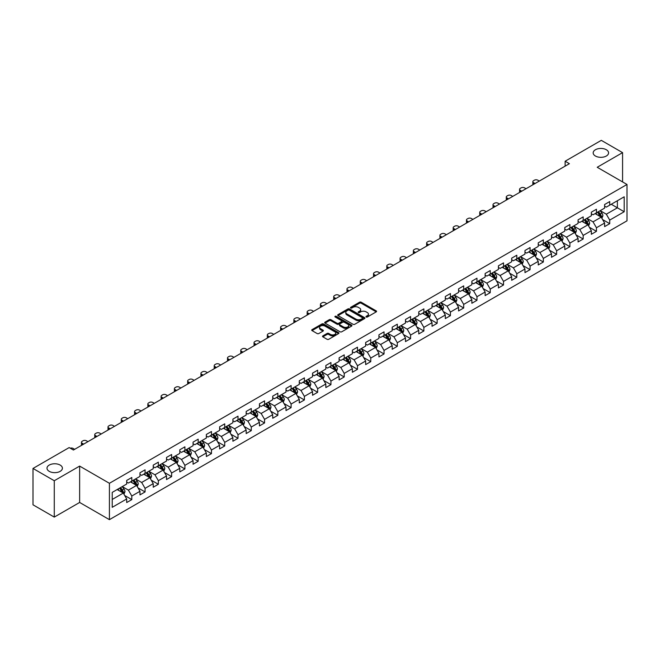 <?xml version="1.0" encoding="UTF-8"?>
<svg xmlns="http://www.w3.org/2000/svg" width="660" height="660" viewBox="0 0 660 660"><rect width="100%" height="100%" fill="white"/><g stroke="black" fill="none" stroke-linecap="round" stroke-linejoin="round"><path stroke-width="0.99" d="M366.193 316.998A0.825 0.478 0 0 0 367.364 316.998L376.233 311.866A1.18 0.685 0 0 0 376.579 311.388A1.18 0.685 0 0 0 376.233 310.901L361.201 302.222A1.18 0.685 0 0 0 359.527 302.222L350.658 307.346A0.825 0.478 0 0 0 351.821 308.022L352.976 307.362A3.778 2.186 0 0 1 358.322 307.362L359.568 308.088A3.778 2.186 0 0 1 360.682 309.631A3.778 2.186 0 0 1 359.568 311.173L358.421 311.834A0.825 0.478 0 0 0 359.593 312.51L360.739 311.842A3.778 2.186 0 0 1 366.085 311.842L367.339 312.568A3.778 2.186 0 0 1 368.445 314.111A3.778 2.186 0 0 1 367.339 315.653L366.193 316.322A0.825 0.478 0 0 0 366.193 316.998L366.193 316.322M60.151 465.061A7.705 4.447 0 0 0 51.752 464.104A7.705 4.447 0 0 0 47 468.212A7.705 4.447 0 0 0 49.252 471.356A7.705 4.447 0 0 0 57.651 472.321A7.705 4.447 0 0 0 62.403 468.212A7.705 4.447 0 0 0 60.151 465.061M606.317 149.737A7.705 4.447 0 0 0 597.927 148.772A7.705 4.447 0 0 0 593.175 152.881A7.705 4.447 0 0 0 595.427 156.024A7.705 4.447 0 0 0 603.826 156.989A7.705 4.447 0 0 0 608.578 152.881A7.705 4.447 0 0 0 606.317 149.737M322.855 335.89A1.18 0.685 0 0 0 322.517 336.369A1.18 0.685 0 0 0 322.855 336.847L327.079 339.289A1.18 0.685 0 0 0 328.746 339.289L338.605 333.597A1.18 0.685 0 0 0 338.951 333.11A1.18 0.685 0 0 0 338.605 332.632L323.573 323.953A1.18 0.685 0 0 0 321.899 323.953L312.04 329.645A1.18 0.685 0 0 0 311.693 330.124A1.18 0.685 0 0 0 312.04 330.602L317.138 333.548A1.18 0.685 0 0 0 318.805 333.548L323.029 331.114A1.18 0.685 0 0 0 323.375 330.627A1.18 0.685 0 0 0 323.029 330.149L320.496 328.688A3.16 1.823 0 0 1 319.572 327.401A3.16 1.823 0 0 1 321.527 325.71A3.16 1.823 0 0 1 324.967 326.106L334.867 331.823A3.16 1.823 0 0 1 335.791 333.11A3.16 1.823 0 0 1 333.844 334.801A3.16 1.823 0 0 1 330.396 334.405L328.746 333.448A1.18 0.685 0 0 0 327.079 333.448L322.855 335.89L322.855 336.847L327.079 334.43L327.079 333.448M79.637 466.092L54.277 480.736L33 468.452L33 504.809L54.277 517.093L79.637 502.458L109.42 519.651L109.42 483.293L79.637 466.092L79.637 502.458M622.578 181.912L622.578 152.633L597.217 167.277L627 184.47L109.42 483.293M622.578 152.633L601.301 140.349L565.133 161.23L565.133 166.147M33 468.452L69.168 447.571L73.425 450.029L569.39 163.688L565.133 161.23M353.059 324.291A1.18 0.685 0 0 0 354.725 324.291L364.584 318.599A1.18 0.685 0 0 0 364.93 318.112A1.18 0.685 0 0 0 364.584 317.633L349.544 308.954A1.18 0.685 0 0 0 347.878 308.954L338.019 314.647A1.18 0.685 0 0 0 337.673 315.125A1.18 0.685 0 0 0 338.019 315.604L353.059 324.291M335.47 317.171A0.825 0.478 0 0 1 336.311 317.287L336.311 316.305L351.599 325.132A1.18 0.685 0 0 1 351.937 325.611A1.18 0.685 0 0 1 351.599 326.098L341.74 331.79A1.18 0.685 0 0 1 340.065 331.79L325.034 323.103L329.249 320.686L329.249 319.704L325.034 322.146A1.18 0.685 0 0 0 324.687 322.625A1.18 0.685 0 0 0 325.034 323.103L325.034 322.146M329.249 320.686A1.18 0.685 0 0 1 330.924 320.686L330.924 319.704A1.18 0.685 0 0 0 329.249 319.704M330.924 319.704L337.021 323.227A1.18 0.685 0 0 0 338.687 323.227L341.484 321.61A1.18 0.685 0 0 0 341.83 321.131A1.18 0.685 0 0 0 341.484 320.644L335.14 316.981A0.825 0.478 0 0 1 336.311 316.305M109.42 519.651L627 220.828L627 184.47M124.699 495.503L131.802 499.603L131.802 496.015L139.969 491.304L139.969 494.885L145.076 491.939L145.076 488.351L153.244 483.64L153.244 487.22L158.35 484.275L158.35 480.686L166.526 475.976L166.526 479.556L171.625 476.611L171.625 473.022L179.8 468.311L179.8 471.892L184.907 468.946L184.907 465.358L193.075 460.639L193.075 464.228L198.181 461.282L198.181 457.693L206.349 452.974L206.349 456.563L211.456 453.618L211.456 450.029L219.623 445.31L219.623 448.899L224.73 445.954L224.73 442.365L232.898 437.646L232.898 441.235L238.004 438.289L238.004 434.701L246.18 429.982L246.18 433.57L251.278 430.625L251.278 427.036L259.454 422.317L259.454 425.906L264.561 422.961L264.561 419.372L272.728 414.653L272.728 418.242L277.835 415.297L277.835 411.708L286.003 406.989L286.003 410.578L291.109 407.632L291.109 404.044L299.277 399.325L299.277 402.913L304.384 399.968L304.384 396.379L312.551 391.661L312.551 395.249L317.658 392.296L317.658 388.715L325.834 383.996L325.834 387.585L330.932 384.632L330.932 381.051L339.108 376.332L339.108 379.921L344.215 376.967L344.215 373.387L352.382 368.668L352.382 372.257L357.489 369.303L357.489 365.722L365.656 361.003L365.656 364.592L370.763 361.639L370.763 358.058L378.931 353.339L378.931 356.928L384.037 353.974L384.037 350.394L392.205 345.675L392.205 349.264L397.312 346.31L397.312 342.721L405.487 338.011L405.487 341.591L410.586 338.646L410.586 335.057L418.762 330.346L418.762 333.927L423.868 330.982L423.868 327.393L432.036 322.682L432.036 326.263L437.143 323.317L437.143 319.729L445.31 315.018L445.31 318.599L450.417 315.653L450.417 312.064L458.584 307.354L458.584 310.934L463.691 307.989L463.691 304.4L471.859 299.689L471.859 303.27L476.965 300.325L476.965 296.736L485.141 292.017L485.141 295.606L490.24 292.661L490.24 289.072L498.415 284.353L498.415 287.941L503.522 284.996L503.522 281.408L511.69 276.688L511.69 280.277L516.796 277.332L516.796 273.743L524.964 269.024L524.964 272.613L530.071 269.668L530.071 266.079L538.238 261.36L538.238 264.949L543.345 262.003L543.345 258.415L551.512 253.696L551.512 257.284L556.619 254.339L556.619 250.75L564.795 246.032L564.795 249.62L569.902 246.675L569.902 243.086L578.069 238.367L578.069 241.956L583.176 239.011L583.176 235.422L591.343 230.703L591.343 234.292L596.45 231.346L596.45 227.758L604.618 223.039L604.618 226.627L609.724 223.674L609.724 220.093L624.195 211.736L624.195 196.804L617.38 200.731L617.38 207.809L624.195 211.736M131.802 499.603L126.695 502.549L126.695 498.968L112.225 507.317L112.225 492.385L126.695 484.028L126.695 480.439L131.802 477.493L131.802 481.082L139.969 476.363L139.969 472.774L145.076 469.829L145.076 473.418L153.244 468.699L153.244 465.11L158.35 462.165L158.35 465.754L166.526 461.035L166.526 457.446L171.625 454.501L171.625 458.089L179.8 453.37L179.8 449.782L184.907 446.837L184.907 450.425L193.075 445.706L193.075 442.117L198.181 439.172L198.181 442.761L206.349 438.042L206.349 434.453L211.456 431.508L211.456 435.097L219.623 430.378L219.623 426.789L224.73 423.844L224.73 427.433L232.898 422.713L232.898 419.125L238.004 416.179L238.004 419.768L246.18 415.049L246.18 411.46L251.278 408.515L251.278 412.096L259.454 407.385L259.454 403.796L264.561 400.851L264.561 404.432L272.728 399.721L272.728 396.132L277.835 393.187L277.835 396.767L286.003 392.057L286.003 388.468L291.109 385.522L291.109 389.103L299.277 384.392L299.277 380.803L304.384 377.858L304.384 381.439L312.551 376.728L312.551 373.139L317.658 370.194L317.658 373.774L325.834 369.064L325.834 365.475L330.932 362.522L330.932 366.11L339.108 361.391L339.108 357.811L344.215 354.857L344.215 358.446L352.382 353.727L352.382 350.147L357.489 347.193L357.489 350.782L365.656 346.063L365.656 342.482L370.763 339.529L370.763 343.117L378.931 338.399L378.931 334.818L384.037 331.864L384.037 335.453L392.205 330.734L392.205 327.154L397.312 324.2L397.312 327.789L405.487 323.07L405.487 319.489L410.586 316.536L410.586 320.125L418.762 315.406L418.762 311.817L423.868 308.872L423.868 312.46L432.036 307.741L432.036 304.153L437.143 301.207L437.143 304.796L445.31 300.077L445.31 296.488L450.417 293.543L450.417 297.132L458.584 292.413L458.584 288.824L463.691 285.879L463.691 289.468L471.859 284.749L471.859 281.16L476.965 278.215L476.965 281.803L485.141 277.084L485.141 273.496L490.24 270.55L490.24 274.139L498.415 269.42L498.415 265.832L503.522 262.886L503.522 266.475L511.69 261.756L511.69 258.167L516.796 255.222L516.796 258.811L524.964 254.092L524.964 250.503L530.071 247.558L530.071 251.147L538.238 246.427L538.238 242.839L543.345 239.893L543.345 243.474L551.512 238.763L551.512 235.174L556.619 232.229L556.619 235.81L564.795 231.099L564.795 227.51L569.902 224.565L569.902 228.145L578.069 223.435L578.069 219.846L583.176 216.901L583.176 220.481L591.343 215.77L591.343 212.182L596.45 209.237L596.45 212.817L604.618 208.106L604.618 204.517L609.724 201.572L609.724 205.153L624.195 196.804M130.441 481.866L136.57 485.405L128.395 490.124L122.273 486.585M126.695 482.064L128.395 483.046L131.802 481.082M128.395 490.124L131.802 496.015M136.57 485.405L139.969 491.304M143.715 474.202L149.845 477.741L141.669 482.46L135.548 478.921M139.969 474.4L141.669 475.382L145.076 473.418M141.669 482.46L145.076 488.351M149.845 477.741L153.244 483.64M156.989 466.537L163.119 470.077L154.951 474.796L148.822 471.257M153.244 466.736L154.951 467.717L158.35 465.754M154.951 474.796L158.35 480.686M163.119 470.077L166.526 475.976M170.263 458.873L176.393 462.412L168.226 467.132L162.096 463.592M166.526 459.071L168.226 460.053L171.625 458.089M168.226 467.132L171.625 473.022M176.393 462.412L179.8 468.311M183.546 451.209L189.667 454.748L181.5 459.467L175.37 455.928M179.8 451.407L181.5 452.389L184.907 450.425M181.5 459.467L184.907 465.358M189.667 454.748L193.075 460.639M196.82 443.545L202.942 447.084L194.774 451.795L188.644 448.264M193.075 443.743L194.774 444.724L198.181 442.761M194.774 451.795L198.181 457.693M202.942 447.084L206.349 452.974M210.094 435.88L216.224 439.42L208.048 444.13L201.927 440.599M206.349 436.079L208.048 437.06L211.456 435.097M208.048 444.13L211.456 450.029M216.224 439.42L219.623 445.31M223.369 428.216L229.499 431.755L221.331 436.466L215.201 432.935M219.623 428.414L221.331 429.396L224.73 427.433M221.331 436.466L224.73 442.365M229.499 431.755L232.898 437.646M236.643 420.552L242.773 424.091L234.605 428.802L228.475 425.271M232.898 420.75L234.605 421.732L238.004 419.768M234.605 428.802L238.004 434.701M242.773 424.091L246.18 429.982M249.917 412.888L256.047 416.427L247.879 421.138L241.75 417.607M246.18 413.086L247.879 414.067L251.278 412.096M247.879 421.138L251.278 427.036M256.047 416.427L259.454 422.317M263.2 405.224L269.321 408.763L261.154 413.474L255.024 409.934M259.454 405.421L261.154 406.403L264.561 404.432M261.154 413.474L264.561 419.372M269.321 408.763L272.728 414.653M276.474 397.559L282.596 401.09L274.428 405.809L268.298 402.27M272.728 397.757L274.428 398.739L277.835 396.767M274.428 405.809L277.835 411.708M282.596 401.09L286.003 406.989M289.748 389.895L295.878 393.426L287.702 398.145L281.581 394.606M286.003 390.085L287.702 391.075L291.109 389.103M287.702 398.145L291.109 404.044M295.878 393.426L299.277 399.325M303.022 382.231L309.152 385.762L300.985 390.481L294.855 386.941M299.277 382.421L300.985 383.411L304.384 381.439M300.985 390.481L304.384 396.379M309.152 385.762L312.551 391.661M316.297 374.566L322.426 378.097L314.259 382.816L308.129 379.277M312.551 374.756L314.259 375.738L317.658 373.774M314.259 382.816L317.658 388.715M322.426 378.097L325.834 383.996M329.571 366.902L335.701 370.433L327.533 375.152L321.403 371.613M325.834 367.092L327.533 368.074L330.932 366.11M327.533 375.152L330.932 381.051M335.701 370.433L339.108 376.332M342.853 359.23L348.975 362.769L340.808 367.488L334.678 363.949M339.108 359.428L340.808 360.409L344.215 358.446M340.808 367.488L344.215 373.387M348.975 362.769L352.382 368.668M356.128 351.565L362.249 355.105L354.082 359.824L347.952 356.284M352.382 351.763L354.082 352.745L357.489 350.782M354.082 359.824L357.489 365.722M362.249 355.105L365.656 361.003M369.402 343.901L375.532 347.44L367.356 352.159L361.234 348.62M365.656 344.099L367.356 345.081L370.763 343.117M367.356 352.159L370.763 358.058M375.532 347.44L378.931 353.339M382.676 336.237L388.806 339.776L380.638 344.495L374.509 340.956M378.931 336.435L380.638 337.417L384.037 335.453M380.638 344.495L384.037 350.394M388.806 339.776L392.205 345.675M395.95 328.573L402.08 332.112L393.913 336.831L387.783 333.292M392.205 328.771L393.913 329.752L397.312 327.789M393.913 336.831L397.312 342.721M402.08 332.112L405.487 338.011M409.225 320.909L415.354 324.448L407.187 329.167L401.057 325.627M405.487 321.106L407.187 322.088L410.586 320.125M407.187 329.167L410.586 335.057M415.354 324.448L418.762 330.346M422.507 313.244L428.629 316.784L420.461 321.502L414.332 317.963M418.762 313.442L420.461 314.424L423.868 312.46M420.461 321.502L423.868 327.393M428.629 316.784L432.036 322.682M435.781 305.58L441.903 309.119L433.736 313.838L427.614 310.299M432.036 305.778L433.736 306.76L437.143 304.796M433.736 313.838L437.143 319.729M441.903 309.119L445.31 315.018M449.056 297.916L455.185 301.455L447.01 306.174L440.888 302.635M445.31 298.114L447.01 299.096L450.417 297.132M447.01 306.174L450.417 312.064M455.185 301.455L458.584 307.354M462.33 290.251L468.46 293.791L460.292 298.51L454.162 294.971M458.584 290.45L460.292 291.431L463.691 289.468M460.292 298.51L463.691 304.4M468.46 293.791L471.859 299.689M475.604 282.587L481.734 286.126L473.566 290.846L467.437 287.306M471.859 282.785L473.566 283.767L476.965 281.803M473.566 290.846L476.965 296.736M481.734 286.126L485.141 292.017M488.879 274.923L495.008 278.462L486.841 283.173L480.711 279.642M485.141 275.121L486.841 276.103L490.24 274.139M486.841 283.173L490.24 289.072M495.008 278.462L498.415 284.353M502.161 267.259L508.282 270.798L500.115 275.509L493.985 271.978M498.415 267.457L500.115 268.438L503.522 266.475M500.115 275.509L503.522 281.408M508.282 270.798L511.69 276.688M515.435 259.594L521.557 263.134L513.389 267.844L507.268 264.313M511.69 259.792L513.389 260.774L516.796 258.811M513.389 267.844L516.796 273.743M521.557 263.134L524.964 269.024M528.709 251.93L534.839 255.47L526.663 260.18L520.542 256.649M524.964 252.128L526.663 253.11L530.071 251.147M526.663 260.18L530.071 266.079M534.839 255.47L538.238 261.36M541.984 244.266L548.113 247.805L539.946 252.516L533.816 248.985M538.238 244.464L539.946 245.446L543.345 243.474M539.946 252.516L543.345 258.415M548.113 247.805L551.512 253.696M555.258 236.602L561.388 240.141L553.22 244.852L547.09 241.312M551.512 236.8L553.22 237.782L556.619 235.81M553.22 244.852L556.619 250.75M561.388 240.141L564.795 246.032M568.532 228.938L574.662 232.477L566.494 237.188L560.365 233.648M564.795 229.136L566.494 230.117L569.902 228.145M566.494 237.188L569.902 243.086M574.662 232.477L578.069 238.367M581.815 221.273L587.936 224.804L579.769 229.523L573.639 225.984M578.069 221.463L579.769 222.453L583.176 220.481M579.769 229.523L583.176 235.422M587.936 224.804L591.343 230.703M595.089 213.609L601.211 217.14L593.043 221.859L586.921 218.32M591.343 213.799L593.043 214.789L596.45 212.817M593.043 221.859L596.45 227.758M601.211 217.14L604.618 223.039M611.259 204.27L617.38 207.809L606.317 214.195L600.196 210.655M604.618 206.135L606.317 207.116L609.724 205.153M606.317 214.195L609.724 220.093M54.277 480.736L54.277 517.093M112.225 499.455L123.288 493.069L117.166 489.53M123.288 493.069L126.695 498.968M602.621 219.574L609.724 223.674M589.347 227.238L596.45 231.346M576.064 234.902L583.176 239.011M562.79 242.566L569.902 246.675M549.516 250.231L556.619 254.339M536.242 257.895L543.345 262.003M522.967 265.559L530.071 269.668M509.693 273.232L516.796 277.332M496.411 280.896L503.522 284.996M483.136 288.56L490.24 292.661M469.862 296.224L476.965 300.325M456.588 303.889L463.691 307.989M443.314 311.553L450.417 315.653M430.039 319.217L437.143 323.317M416.757 326.882L423.868 330.982M403.483 334.546L410.586 338.646M390.209 342.21L397.312 346.31M376.934 349.874L384.037 353.974M363.66 357.538L370.763 361.639M350.377 365.203L357.489 369.303M337.103 372.867L344.215 376.967M323.829 380.531L330.932 384.632M310.555 388.195L317.658 392.296M297.28 395.86L304.384 399.968M284.006 403.524L291.109 407.632M270.724 411.188L277.835 415.297M257.45 418.852L264.561 422.961M244.175 426.517L251.278 430.625M230.901 434.181L238.004 438.289M217.627 441.853L224.73 445.954M204.352 449.518L211.456 453.618M191.07 457.182L198.181 461.282M177.796 464.846L184.907 468.946M164.521 472.51L171.625 476.611M151.247 480.175L158.35 484.275M137.973 487.839L145.076 491.939M366.523 317.113L367.339 316.635A3.778 2.186 0 0 0 368.445 315.092L368.445 314.111M360.682 309.631L360.682 310.613A3.778 2.186 0 0 1 359.568 312.155L358.751 312.625M376.216 311.883L361.201 303.204A1.18 0.685 0 0 0 359.527 303.204L350.988 308.137M364.584 317.633L364.584 318.599L349.544 309.936A1.18 0.685 0 0 0 347.878 309.936L338.036 315.62M362.497 318.45A0.825 0.478 0 0 0 362.497 317.782L349.297 310.159A0.825 0.478 0 0 0 348.125 310.159L346.912 310.86A3.778 2.186 0 0 0 345.807 312.403A3.778 2.186 0 0 0 346.912 313.945L355.938 319.151A3.778 2.186 0 0 0 361.284 319.151L362.497 318.45L362.497 319.432A0.825 0.478 0 0 0 362.736 319.102L362.736 318.112M345.807 312.403L345.807 313.385A3.778 2.186 0 0 0 346.912 314.927L346.912 313.945M362.497 319.432L361.284 320.133A3.778 2.186 0 0 1 355.938 320.133L346.912 314.927M330.924 320.686L337.021 324.209A1.18 0.685 0 0 0 338.687 324.209L341.484 322.591A1.18 0.685 0 0 0 341.83 322.113L341.83 321.131M336.311 317.287L351.582 326.106M343.349 326.882A3.16 1.823 0 0 0 346.789 327.277A3.16 1.823 0 0 0 348.744 325.586A3.16 1.823 0 0 0 347.812 324.299L344.33 322.286A1.18 0.685 0 0 0 342.655 322.286L339.859 323.903A1.18 0.685 0 0 0 339.512 324.382A1.18 0.685 0 0 0 339.859 324.868L343.349 326.882L343.349 327.863A3.16 1.823 0 0 0 346.789 328.259A3.16 1.823 0 0 0 348.744 326.576L348.744 325.586M339.512 324.382L339.512 325.363A1.18 0.685 0 0 0 339.859 325.85L339.859 324.868M343.349 327.863L339.859 325.85M335.791 333.11L335.791 334.1A3.16 1.823 0 0 1 333.844 335.783A3.16 1.823 0 0 1 330.396 335.387L328.746 334.43A1.18 0.685 0 0 0 327.079 334.43M319.572 327.401L319.572 328.383A3.16 1.823 0 0 0 320.496 329.67L320.496 328.688M323.029 330.149L323.029 331.114L320.496 329.67M338.588 333.605L323.573 324.935A1.18 0.685 0 0 0 321.899 324.935L312.056 330.619L312.04 329.645M601.887 218.311L602.902 215.754A3.193 1.84 -120 0 0 601.879 213.04L600.121 210.697M535.045 183.513L533.544 182.647A2.409 1.386 0 0 1 532.834 181.657A2.409 1.386 0 0 1 533.544 180.675L534.394 180.188A2.409 1.386 0 0 1 537.801 180.188L539.303 181.054M597.061 214.748L595.873 213.155M533.041 184.676A2.409 1.386 180 0 1 532.834 184.115L532.834 181.657M597.49 212.223L599.247 214.566A3.193 1.84 60 0 1 600.154 216.48L601.178 215.894A3.193 1.84 -120 0 0 600.262 213.972L598.505 211.629M597.712 212.091L599.659 214.69A1.625 0.94 60 0 1 599.957 215.185L601.178 215.894M588.613 225.976L589.628 223.418A3.193 1.84 -120 0 0 588.605 220.704L586.847 218.361M521.771 191.177L520.27 190.311A2.409 1.386 0 0 1 519.56 189.321A2.409 1.386 0 0 1 520.27 188.339L521.119 187.852A2.409 1.386 0 0 1 524.518 187.852L526.028 188.719M583.786 222.412L582.598 220.82M519.766 192.34A2.409 1.386 180 0 1 519.56 191.779L519.56 189.321M584.207 219.887L585.964 222.23A3.193 1.84 60 0 1 586.88 224.144L587.903 223.559A3.193 1.84 -120 0 0 586.987 221.636L585.23 219.293M584.43 219.755L586.385 222.354A1.625 0.94 60 0 1 586.674 222.849L587.903 223.559M575.338 233.64L576.345 231.091A3.193 1.84 -120 0 0 575.33 228.368L573.573 226.025M508.497 198.841L506.995 197.975A2.409 1.386 0 0 1 506.286 196.993A2.409 1.386 0 0 1 506.995 196.004L507.845 195.517A2.409 1.386 0 0 1 511.244 195.517L512.754 196.383M570.512 230.076L569.316 228.484M506.484 200.005A2.409 1.386 180 0 1 506.286 199.444L506.286 196.993M570.933 227.551L572.69 229.895A3.193 1.84 60 0 1 573.606 231.809L574.629 231.223A3.193 1.84 -120 0 0 573.713 229.309L571.956 226.958M571.156 227.419L573.103 230.026A1.625 0.94 60 0 1 573.4 230.513L574.629 231.223M562.056 241.304L563.071 238.755A3.193 1.84 -120 0 0 562.056 236.032L560.299 233.689M495.223 206.506L493.713 205.639A2.409 1.386 0 0 1 493.012 204.658A2.409 1.386 0 0 1 493.713 203.668L494.571 203.181A2.409 1.386 0 0 1 497.97 203.181L499.48 204.047M557.238 237.74L556.042 236.148M493.21 207.669A2.409 1.386 180 0 1 493.012 207.108L493.012 204.658M557.659 235.216L559.416 237.559A3.193 1.84 60 0 1 560.332 239.481L561.346 238.887A3.193 1.84 -120 0 0 560.439 236.973L558.682 234.622M557.881 235.084L559.828 237.691A1.625 0.94 60 0 1 560.125 238.177L561.346 238.887M548.782 248.968L549.796 246.419A3.193 1.84 -120 0 0 548.782 243.697L547.024 241.354M481.948 214.17L480.439 213.304A2.409 1.386 0 0 1 479.737 212.322A2.409 1.386 0 0 1 480.439 211.332L481.288 210.845A2.409 1.386 0 0 1 484.696 210.845L486.197 211.712M543.964 245.404L542.767 243.812M479.935 215.333A2.409 1.386 180 0 1 479.737 214.772L479.737 212.322M544.385 242.88L546.142 245.223A3.193 1.84 60 0 1 547.058 247.145L548.072 246.551A3.193 1.84 -120 0 0 547.165 244.637L545.408 242.286M544.607 242.748L546.554 245.355A1.625 0.94 60 0 1 546.851 245.842L548.072 246.551M535.507 256.633L536.522 254.084A3.193 1.84 -120 0 0 535.499 251.361L533.75 249.018M468.674 221.834L467.164 220.968A2.409 1.386 0 0 1 466.463 219.986A2.409 1.386 0 0 1 467.164 219.004L468.014 218.51A2.409 1.386 0 0 1 471.421 218.51L472.923 219.376M530.681 253.069L529.493 251.476M466.661 222.998A2.409 1.386 180 0 1 466.463 222.436L466.463 219.986M531.11 250.544L532.867 252.887A3.193 1.84 60 0 1 533.775 254.809L534.798 254.215A3.193 1.84 -120 0 0 533.882 252.301L532.133 249.95M531.333 250.412L533.28 253.019A1.625 0.94 60 0 1 533.577 253.506L534.798 254.215M522.233 264.297L523.248 261.748A3.193 1.84 -120 0 0 522.225 259.034L520.468 256.682M455.392 229.499L453.89 228.632A2.409 1.386 0 0 1 453.181 227.65A2.409 1.386 0 0 1 453.89 226.669L454.74 226.174A2.409 1.386 0 0 1 458.147 226.174L459.649 227.04M517.407 260.733L516.219 259.141M453.387 230.662A2.409 1.386 180 0 1 453.181 230.101L453.181 227.65M517.836 258.209L519.593 260.551A3.193 1.84 60 0 1 520.501 262.474L521.524 261.88A3.193 1.84 -120 0 0 520.608 259.966L518.851 257.614M518.059 258.076L520.006 260.683A1.625 0.94 60 0 1 520.303 261.178L521.524 261.88M508.959 271.961L509.974 269.412A3.193 1.84 -120 0 0 508.951 266.698L507.193 264.346M442.117 237.163L440.616 236.297A2.409 1.386 0 0 1 439.906 235.315A2.409 1.386 0 0 1 440.616 234.333L441.466 233.838A2.409 1.386 0 0 1 444.865 233.838L446.374 234.704M504.133 268.397L502.936 266.805M440.113 238.326A2.409 1.386 180 0 1 439.906 237.773L439.906 235.315M504.553 265.873L506.311 268.216A3.193 1.84 60 0 1 507.226 270.138L508.249 269.544A3.193 1.84 -120 0 0 507.334 267.63L505.577 265.287M504.776 265.741L506.731 268.348A1.625 0.94 60 0 1 507.02 268.843L508.249 269.544M495.685 279.625L496.691 277.076A3.193 1.84 -120 0 0 495.677 274.362L493.919 272.011M428.843 244.827L427.342 243.961A2.409 1.386 0 0 1 426.632 242.979A2.409 1.386 0 0 1 427.342 241.997L428.191 241.502A2.409 1.386 0 0 1 431.59 241.502L433.1 242.377M490.858 276.061L489.662 274.469M426.83 245.99A2.409 1.386 180 0 1 426.632 245.438L426.632 242.979M491.279 273.537L493.036 275.88A3.193 1.84 60 0 1 493.952 277.802L494.975 277.208A3.193 1.84 -120 0 0 494.059 275.294L492.302 272.951M491.502 273.405L493.449 276.012A1.625 0.94 60 0 1 493.746 276.507L494.975 277.208M482.402 287.29L483.417 284.74A3.193 1.84 -120 0 0 482.402 282.026L480.645 279.675M415.569 252.491L414.059 251.625A2.409 1.386 0 0 1 413.358 250.643A2.409 1.386 0 0 1 414.059 249.661L414.909 249.166A2.409 1.386 0 0 1 418.316 249.166L419.826 250.041M477.584 283.726L476.388 282.134M413.556 253.654A2.409 1.386 180 0 1 413.358 253.102L413.358 250.643M478.005 281.201L479.762 283.544A3.193 1.84 60 0 1 480.678 285.466L481.693 284.873A3.193 1.84 -120 0 0 480.785 282.959L479.028 280.615M478.228 281.077L480.175 283.676A1.625 0.94 60 0 1 480.472 284.171L481.693 284.873M469.128 294.954L470.143 292.405A3.193 1.84 -120 0 0 469.128 289.69L467.371 287.347M402.295 260.155L400.785 259.289A2.409 1.386 0 0 1 400.084 258.308A2.409 1.386 0 0 1 400.785 257.326L401.635 256.831A2.409 1.386 0 0 1 405.042 256.831L406.543 257.705M464.31 291.39L463.114 289.798M400.282 261.319A2.409 1.386 180 0 1 400.084 260.766L400.084 258.308M464.731 288.865L466.488 291.209A3.193 1.84 60 0 1 467.404 293.131L468.418 292.537A3.193 1.84 -120 0 0 467.511 290.623L465.754 288.28M464.954 288.742L466.901 291.34A1.625 0.94 60 0 1 467.197 291.835L468.418 292.537M455.854 302.618L456.868 300.069A3.193 1.84 -120 0 0 455.845 297.355L454.096 295.012M389.02 267.82L387.511 266.953A2.409 1.386 0 0 1 386.81 265.972A2.409 1.386 0 0 1 387.511 264.99L388.361 264.495A2.409 1.386 0 0 1 391.768 264.495L393.269 265.37M451.028 299.054L449.839 297.462M387.007 268.983A2.409 1.386 180 0 1 386.81 268.43L386.81 265.972M451.457 296.53L453.214 298.873A3.193 1.84 60 0 1 454.121 300.795L455.144 300.201A3.193 1.84 -120 0 0 454.228 298.287L452.48 295.944M451.679 296.406L453.626 299.005A1.625 0.94 60 0 1 453.923 299.5L455.144 300.201M442.579 310.283L443.594 307.733A3.193 1.84 -120 0 0 442.571 305.019L440.814 302.676M375.738 275.484L374.236 274.618A2.409 1.386 0 0 1 373.527 273.636A2.409 1.386 0 0 1 374.236 272.654L375.086 272.159A2.409 1.386 0 0 1 378.493 272.159L379.995 273.034M437.753 306.718L436.565 305.126M373.733 276.647A2.409 1.386 180 0 1 373.527 276.094L373.527 273.636M438.182 304.194L439.939 306.537A3.193 1.84 60 0 1 440.847 308.459L441.87 307.865A3.193 1.84 -120 0 0 440.954 305.951L439.197 303.608M438.405 304.07L440.352 306.669A1.625 0.94 60 0 1 440.649 307.164L441.87 307.865M429.305 317.947L430.312 315.397A3.193 1.84 -120 0 0 429.297 312.683L427.54 310.34M362.464 283.156L360.962 282.282A2.409 1.386 0 0 1 360.253 281.3A2.409 1.386 0 0 1 360.962 280.318L361.812 279.823A2.409 1.386 0 0 1 365.211 279.823L366.721 280.698M424.479 314.383L423.283 312.79M360.459 284.311A2.409 1.386 180 0 1 360.253 283.759L360.253 281.3M424.9 311.858L426.657 314.201A3.193 1.84 60 0 1 427.573 316.123L428.596 315.538A3.193 1.84 -120 0 0 427.68 313.615L425.923 311.272M425.122 311.734L427.078 314.333A1.625 0.94 60 0 1 427.366 314.828L428.596 315.538M416.031 325.611L417.037 323.062A3.193 1.84 -120 0 0 416.023 320.347L414.265 318.004M349.189 290.821L347.68 289.946A2.409 1.386 0 0 1 346.978 288.964A2.409 1.386 0 0 1 347.68 287.983L348.538 287.488A2.409 1.386 0 0 1 351.937 287.488L353.447 288.362M411.205 322.055L410.008 320.455M347.176 291.976A2.409 1.386 180 0 1 346.978 291.423L346.978 288.964M411.625 319.522L413.383 321.874A3.193 1.84 60 0 1 414.298 323.788L415.322 323.202A3.193 1.84 -120 0 0 414.406 321.28L412.648 318.937M411.848 319.399L413.795 321.998A1.625 0.94 60 0 1 414.092 322.492L415.322 323.202M402.748 333.275L403.763 330.726A3.193 1.84 -120 0 0 402.748 328.012L400.991 325.669M335.915 298.485L334.405 297.611A2.409 1.386 0 0 1 333.704 296.629A2.409 1.386 0 0 1 334.405 295.647L335.255 295.152A2.409 1.386 0 0 1 338.662 295.152L340.172 296.026M397.93 329.719L396.734 328.127M333.902 299.64A2.409 1.386 180 0 1 333.704 299.087L333.704 296.629M398.351 327.187L400.108 329.538A3.193 1.84 60 0 1 401.024 331.452L402.039 330.866A3.193 1.84 -120 0 0 401.132 328.944L399.374 326.601M398.574 327.063L400.521 329.662A1.625 0.94 60 0 1 400.818 330.157L402.039 330.866M389.474 340.939L390.489 338.39A3.193 1.84 -120 0 0 389.474 335.676L387.717 333.333M322.641 306.149L321.131 305.275A2.409 1.386 0 0 1 320.43 304.293A2.409 1.386 0 0 1 321.131 303.311L321.981 302.816A2.409 1.386 0 0 1 325.388 302.816L326.89 303.691M384.656 337.384L383.46 335.791M320.628 307.304A2.409 1.386 180 0 1 320.43 306.751L320.43 304.293M385.077 334.851L386.834 337.202A3.193 1.84 60 0 1 387.75 339.116L388.765 338.53A3.193 1.84 -120 0 0 387.857 336.608L386.1 334.265M385.3 334.727L387.247 337.326A1.625 0.94 60 0 1 387.544 337.821L388.765 338.53M376.2 348.604L377.215 346.054A3.193 1.84 -120 0 0 376.192 343.34L374.443 340.997M309.367 313.813L307.857 312.939A2.409 1.386 0 0 1 307.156 311.957A2.409 1.386 0 0 1 307.857 310.975L308.707 310.489A2.409 1.386 0 0 1 312.114 310.489L313.615 311.355M371.374 345.048L370.186 343.456M307.354 314.968A2.409 1.386 180 0 1 307.156 314.416L307.156 311.957M371.803 342.515L373.56 344.866A3.193 1.84 60 0 1 374.467 346.78L375.49 346.195A3.193 1.84 -120 0 0 374.575 344.272L372.826 341.929M372.025 342.391L373.972 344.99A1.625 0.94 60 0 1 374.269 345.485L375.49 346.195M362.926 356.268L363.94 353.719A3.193 1.84 -120 0 0 362.917 351.004L361.16 348.661M296.084 321.478L294.583 320.603A2.409 1.386 0 0 1 293.873 319.621A2.409 1.386 0 0 1 294.583 318.64L295.433 318.153A2.409 1.386 0 0 1 298.84 318.153L300.341 319.019M358.099 352.712L356.911 351.12M294.079 322.633A2.409 1.386 180 0 1 293.873 322.08L293.873 319.621M358.528 350.179L360.286 352.531A3.193 1.84 60 0 1 361.193 354.445L362.216 353.859A3.193 1.84 -120 0 0 361.3 351.937L359.543 349.594M358.751 350.056L360.698 352.654A1.625 0.94 60 0 1 360.995 353.149L362.216 353.859M349.651 363.932L350.658 361.383A3.193 1.84 -120 0 0 349.643 358.669L347.886 356.326M282.81 329.142L281.308 328.267A2.409 1.386 0 0 1 280.599 327.286A2.409 1.386 0 0 1 281.308 326.304L282.158 325.817A2.409 1.386 0 0 1 285.557 325.817L287.067 326.683M344.825 360.376L343.629 358.784M280.805 330.297A2.409 1.386 180 0 1 280.599 329.744L280.599 327.286M345.246 357.852L347.003 360.195A3.193 1.84 60 0 1 347.919 362.109L348.942 361.523A3.193 1.84 -120 0 0 348.026 359.601L346.269 357.258M345.469 357.72L347.424 360.319A1.625 0.94 60 0 1 347.713 360.814L348.942 361.523M336.377 371.596L337.384 369.047A3.193 1.84 -120 0 0 336.369 366.333L334.612 363.99M269.536 336.806L268.026 335.932A2.409 1.386 0 0 1 267.325 334.95A2.409 1.386 0 0 1 268.026 333.968L268.884 333.481A2.409 1.386 0 0 1 272.283 333.481L273.793 334.348M331.551 368.041L330.355 366.448M267.523 337.961A2.409 1.386 180 0 1 267.325 337.409L267.325 334.95M331.972 365.516L333.729 367.859A3.193 1.84 60 0 1 334.645 369.773L335.668 369.188A3.193 1.84 -120 0 0 334.752 367.265L332.995 364.922M332.195 365.384L334.141 367.983A1.625 0.94 60 0 1 334.438 368.478L335.668 369.188M323.095 379.269L324.109 376.712A3.193 1.84 -120 0 0 323.095 373.997L321.337 371.654M256.262 344.471L254.752 343.596A2.409 1.386 0 0 1 254.05 342.614A2.409 1.386 0 0 1 254.752 341.632L255.601 341.146A2.409 1.386 0 0 1 259.009 341.146L260.518 342.012M318.277 375.705L317.08 374.113M254.248 345.634A2.409 1.386 180 0 1 254.05 345.073L254.05 342.614M318.697 373.18L320.455 375.524A3.193 1.84 60 0 1 321.37 377.438L322.385 376.852A3.193 1.84 -120 0 0 321.478 374.929L319.721 372.587M318.92 373.048L320.867 375.647A1.625 0.94 60 0 1 321.164 376.142L322.385 376.852M309.82 386.933L310.835 384.376A3.193 1.84 -120 0 0 309.82 381.661L308.063 379.318M242.987 352.135L241.477 351.268A2.409 1.386 0 0 1 240.776 350.278A2.409 1.386 0 0 1 241.477 349.297L242.327 348.81A2.409 1.386 0 0 1 245.734 348.81L247.236 349.676M305.002 383.369L303.806 381.777M240.974 353.298A2.409 1.386 180 0 1 240.776 352.737L240.776 350.278M305.423 380.845L307.18 383.188A3.193 1.84 60 0 1 308.088 385.102L309.111 384.516A3.193 1.84 -120 0 0 308.203 382.594L306.446 380.251M305.646 380.713L307.593 383.311A1.625 0.94 60 0 1 307.89 383.807L309.111 384.516M296.546 394.597L297.561 392.04A3.193 1.84 -120 0 0 296.538 389.326L294.789 386.983M229.713 359.799L228.203 358.933A2.409 1.386 0 0 1 227.502 357.943A2.409 1.386 0 0 1 228.203 356.961L229.053 356.474A2.409 1.386 0 0 1 232.46 356.474L233.962 357.34M291.72 391.034L290.532 389.441M227.7 360.962A2.409 1.386 180 0 1 227.502 360.401L227.502 357.943M292.149 388.509L293.906 390.852A3.193 1.84 60 0 1 294.814 392.766L295.837 392.18A3.193 1.84 -120 0 0 294.921 390.258L293.172 387.915M292.372 388.377L294.319 390.976A1.625 0.94 60 0 1 294.616 391.471L295.837 392.18M283.272 402.262L284.287 399.712A3.193 1.84 -120 0 0 283.264 396.99L281.507 394.647M216.43 367.463L214.929 366.597A2.409 1.386 0 0 1 214.22 365.615A2.409 1.386 0 0 1 214.929 364.625L215.779 364.138A2.409 1.386 0 0 1 219.186 364.138L220.688 365.005M278.446 398.698L277.258 397.105M214.426 368.626A2.409 1.386 180 0 1 214.22 368.065L214.22 365.615M278.875 396.173L280.632 398.516A3.193 1.84 60 0 1 281.539 400.43L282.562 399.844A3.193 1.84 -120 0 0 281.647 397.93L279.889 395.579M279.097 396.041L281.045 398.648A1.625 0.94 60 0 1 281.341 399.135L282.562 399.844M269.998 409.926L271.004 407.377A3.193 1.84 -120 0 0 269.989 404.654L268.232 402.311M203.156 375.127L201.655 374.261A2.409 1.386 0 0 1 200.945 373.279A2.409 1.386 0 0 1 201.655 372.289L202.505 371.803A2.409 1.386 0 0 1 205.904 371.803L207.413 372.669M265.171 406.362L263.975 404.77M201.151 376.291A2.409 1.386 180 0 1 200.945 375.73L200.945 373.279M265.592 403.837L267.349 406.18A3.193 1.84 60 0 1 268.265 408.103L269.288 407.509A3.193 1.84 -120 0 0 268.373 405.595L266.615 403.243M265.815 403.705L267.77 406.312A1.625 0.94 60 0 1 268.059 406.799L269.288 407.509M256.724 417.59L257.73 415.041A3.193 1.84 -120 0 0 256.715 412.318L254.958 409.975M189.882 382.792L188.372 381.925A2.409 1.386 0 0 1 187.671 380.944A2.409 1.386 0 0 1 188.372 379.954L189.23 379.467A2.409 1.386 0 0 1 192.629 379.467L194.139 380.333M251.897 414.026L250.701 412.434M187.869 383.955A2.409 1.386 180 0 1 187.671 383.394L187.671 380.944M252.318 411.502L254.075 413.845A3.193 1.84 60 0 1 254.991 415.767L256.014 415.173A3.193 1.84 -120 0 0 255.098 413.259L253.341 410.908M252.541 411.37L254.488 413.977A1.625 0.94 60 0 1 254.785 414.463L256.014 415.173M243.441 425.255L244.456 422.705A3.193 1.84 -120 0 0 243.441 419.983L241.684 417.64M176.608 390.456L175.098 389.59A2.409 1.386 0 0 1 174.397 388.608A2.409 1.386 0 0 1 175.098 387.626L175.948 387.131A2.409 1.386 0 0 1 179.355 387.131L180.865 387.998M238.623 421.69L237.427 420.098M174.595 391.619A2.409 1.386 180 0 1 174.397 391.058L174.397 388.608M239.044 419.166L240.801 421.509A3.193 1.84 60 0 1 241.717 423.431L242.732 422.837A3.193 1.84 -120 0 0 241.824 420.923L240.067 418.572M239.266 419.034L241.213 421.641A1.625 0.94 60 0 1 241.511 422.128L242.732 422.837M230.167 432.919L231.181 430.369A3.193 1.84 -120 0 0 230.167 427.655L228.41 425.304M163.333 398.12L161.824 397.254A2.409 1.386 0 0 1 161.123 396.272A2.409 1.386 0 0 1 161.824 395.29L162.673 394.796A2.409 1.386 0 0 1 166.081 394.796L167.582 395.662M225.349 429.355L224.152 427.762M161.32 399.284A2.409 1.386 180 0 1 161.123 398.722L161.123 396.272M225.77 426.83L227.527 429.173A3.193 1.84 60 0 1 228.434 431.095L229.457 430.502A3.193 1.84 -120 0 0 228.55 428.587L226.792 426.236M225.992 426.698L227.939 429.305A1.625 0.94 60 0 1 228.236 429.8L229.457 430.502M216.892 440.583L217.907 438.034A3.193 1.84 -120 0 0 216.884 435.319L215.135 432.968M150.051 405.784L148.549 404.918A2.409 1.386 0 0 1 147.848 403.936A2.409 1.386 0 0 1 148.549 402.955L149.399 402.46A2.409 1.386 0 0 1 152.806 402.46L154.308 403.326M212.066 437.019L210.878 435.427M148.046 406.948A2.409 1.386 180 0 1 147.848 406.395L147.848 403.936M212.495 434.494L214.252 436.837A3.193 1.84 60 0 1 215.16 438.76L216.183 438.166A3.193 1.84 -120 0 0 215.267 436.252L213.518 433.909M212.718 434.362L214.665 436.969A1.625 0.94 60 0 1 214.962 437.464L216.183 438.166M203.618 448.247L204.633 445.698A3.193 1.84 -120 0 0 203.61 442.984L201.853 440.632M136.777 413.449L135.275 412.582A2.409 1.386 0 0 1 134.566 411.601A2.409 1.386 0 0 1 135.275 410.619L136.125 410.124A2.409 1.386 0 0 1 139.532 410.124L141.034 410.99M198.792 444.683L197.604 443.091M134.772 414.612A2.409 1.386 180 0 1 134.566 414.059L134.566 411.601M199.221 442.159L200.97 444.502A3.193 1.84 60 0 1 201.886 446.424L202.909 445.83A3.193 1.84 -120 0 0 201.993 443.916L200.236 441.573M199.444 442.027L201.391 444.634A1.625 0.94 60 0 1 201.679 445.129L202.909 445.83M190.344 455.911L191.35 453.362A3.193 1.84 -120 0 0 190.336 450.648L188.578 448.297M123.502 421.113L122.001 420.247A2.409 1.386 0 0 1 121.291 419.265A2.409 1.386 0 0 1 122.001 418.283L122.851 417.788A2.409 1.386 0 0 1 126.25 417.788L127.76 418.663M185.518 452.347L184.321 450.755M121.498 422.276A2.409 1.386 180 0 1 121.291 421.724L121.291 419.265M185.938 449.823L187.696 452.166A3.193 1.84 60 0 1 188.612 454.088L189.635 453.494A3.193 1.84 -120 0 0 188.719 451.58L186.962 449.237M186.161 449.699L188.117 452.298A1.625 0.94 60 0 1 188.405 452.793L189.635 453.494M177.07 463.576L178.076 461.026A3.193 1.84 -120 0 0 177.061 458.312L175.304 455.969M110.228 428.777L108.718 427.911A2.409 1.386 0 0 1 108.017 426.929A2.409 1.386 0 0 1 108.718 425.947L109.576 425.452A2.409 1.386 0 0 1 112.975 425.452L114.485 426.327M172.243 460.012L171.047 458.419M108.215 429.94A2.409 1.386 180 0 1 108.017 429.388L108.017 426.929M172.664 457.487L174.421 459.83A3.193 1.84 60 0 1 175.337 461.752L176.36 461.159A3.193 1.84 -120 0 0 175.444 459.244L173.687 456.901M172.887 457.363L174.834 459.962A1.625 0.94 60 0 1 175.131 460.457L176.36 461.159M163.787 471.24L164.802 468.691A3.193 1.84 -120 0 0 163.787 465.977L162.03 463.633M96.954 436.441L95.444 435.575A2.409 1.386 0 0 1 94.743 434.593A2.409 1.386 0 0 1 95.444 433.612L96.294 433.117A2.409 1.386 0 0 1 99.701 433.117L101.211 433.991M158.969 467.676L157.773 466.084M94.941 437.605A2.409 1.386 180 0 1 94.743 437.052L94.743 434.593M159.39 465.151L161.147 467.494A3.193 1.84 60 0 1 162.063 469.417L163.078 468.823A3.193 1.84 -120 0 0 162.17 466.909L160.413 464.566M159.613 465.028L161.56 467.627A1.625 0.94 60 0 1 161.857 468.121L163.078 468.823M150.513 478.904L151.528 476.355A3.193 1.84 -120 0 0 150.513 473.641L148.756 471.298M83.68 444.106L82.17 443.239A2.409 1.386 0 0 1 81.469 442.258A2.409 1.386 0 0 1 82.17 441.276L83.02 440.781A2.409 1.386 0 0 1 86.427 440.781L87.928 441.656M145.695 475.34L144.499 473.748M81.667 445.269A2.409 1.386 180 0 1 81.469 444.716L81.469 442.258M146.116 472.816L147.873 475.159A3.193 1.84 60 0 1 148.78 477.081L149.804 476.487A3.193 1.84 -120 0 0 148.896 474.573L147.139 472.23M146.338 472.692L148.286 475.291A1.625 0.94 60 0 1 148.582 475.786L149.804 476.487M137.239 486.568L138.254 484.019A3.193 1.84 -120 0 0 137.231 481.305L135.481 478.962M70.282 448.214A2.409 1.386 0 0 1 73.153 448.445L74.654 449.32M132.412 483.005L131.225 481.412M132.841 480.48L134.599 482.823A3.193 1.84 60 0 1 135.506 484.745L136.529 484.159A3.193 1.84 -120 0 0 135.613 482.237L133.864 479.894M133.064 480.356L135.011 482.955A1.625 0.94 60 0 1 135.308 483.45L136.529 484.159M123.964 494.233L124.979 491.683A3.193 1.84 -120 0 0 123.956 488.969L122.199 486.626M119.138 490.677L117.95 489.077M119.567 488.144L121.316 490.495A3.193 1.84 60 0 1 122.232 492.409L123.255 491.824A3.193 1.84 -120 0 0 122.339 489.901L120.582 487.558M119.79 488.02L121.737 490.619A1.625 0.94 60 0 1 122.026 491.114L123.255 491.824M367.339 316.635L367.339 315.653M358.421 312.51L358.421 311.834M359.568 312.155L359.568 311.173M350.658 308.022L350.658 307.346M359.527 303.204L359.527 302.222M361.201 303.204L361.201 302.222M376.233 311.866L376.233 310.901M338.019 315.604L338.019 314.647M347.878 309.936L347.878 308.954M349.544 309.936L349.544 308.954M355.938 320.133L355.938 319.151M361.284 320.133L361.284 319.151M337.021 324.209L337.021 323.227M338.687 324.209L338.687 323.227M341.484 322.591L341.484 321.61M351.599 326.098L351.599 325.132M328.746 334.43L328.746 333.448M330.396 335.387L330.396 334.405M321.899 324.935L321.899 323.953M323.573 324.935L323.573 323.953M338.605 333.597L338.605 332.632M533.544 182.647L533.544 184.379M600.897 216.959L602.877 215.82M600.262 213.972L601.879 213.04M597.993 215.284L599.247 214.566M520.27 190.311L520.27 192.043M587.623 224.623L589.603 223.484M586.987 221.636L588.605 220.704M584.719 222.948L585.964 222.23M506.995 197.975L506.995 199.708M574.348 232.287L576.328 231.148M573.713 229.309L575.33 228.368M571.444 230.612L572.69 229.895M493.713 205.639L493.713 207.372M561.074 239.959L563.054 238.813M560.439 236.973L562.056 236.032M558.17 238.276L559.416 237.559M480.439 213.304L480.439 215.036M547.8 247.624L549.772 246.477M547.165 244.637L548.782 243.697M544.896 245.941L546.142 245.223M467.164 220.968L467.164 222.709M534.517 255.288L536.497 254.141M533.882 252.301L535.499 251.361M531.622 253.605L532.867 252.887M453.89 228.632L453.89 230.373M521.243 262.952L523.223 261.805M520.608 259.966L522.225 259.034M518.339 261.269L519.593 260.551M440.616 236.297L440.616 238.037M507.969 270.616L509.949 269.47M507.334 267.63L508.951 266.698M505.065 268.933L506.311 268.216M427.342 243.961L427.342 245.701M494.695 278.281L496.675 277.134M494.059 275.294L495.677 274.362M491.791 276.606L493.036 275.88M414.059 251.625L414.059 253.366M481.42 285.945L483.401 284.798M480.785 282.959L482.402 282.026M478.516 284.27L479.762 283.544M400.785 259.289L400.785 261.03M468.146 293.609L470.118 292.462M467.511 290.623L469.128 289.69M465.242 291.935L466.488 291.209M387.511 266.953L387.511 268.694M454.864 301.274L456.844 300.127M454.228 298.287L455.845 297.355M451.968 299.599L453.214 298.873M374.236 274.618L374.236 276.358M441.589 308.938L443.569 307.791M440.954 305.951L442.571 305.019M438.685 307.263L439.939 306.537M360.962 282.282L360.962 284.023M428.315 316.602L430.295 315.463M427.68 313.615L429.297 312.683M425.411 314.927L426.657 314.201M347.68 289.946L347.68 291.687M415.041 324.266L417.021 323.128M414.406 321.28L416.023 320.347M412.137 322.591L413.383 321.874M334.405 297.611L334.405 299.351M401.767 331.93L403.747 330.792M401.132 328.944L402.748 328.012M398.863 330.256L400.108 329.538M321.131 305.275L321.131 307.015M388.492 339.595L390.464 338.456M387.857 336.608L389.474 335.676M385.588 337.92L386.834 337.202M307.857 312.939L307.857 314.68M375.21 347.259L377.19 346.12M374.575 344.272L376.192 343.34M372.306 345.584L373.56 344.866M294.583 320.603L294.583 322.344M361.936 354.923L363.916 353.785M361.3 351.937L362.917 351.004M359.032 353.248L360.286 352.531M281.308 328.267L281.308 330.008M348.661 362.587L350.641 361.449M348.026 359.601L349.643 358.669M345.757 360.913L347.003 360.195M268.026 335.932L268.026 337.673M335.387 370.252L337.367 369.113M334.752 367.265L336.369 366.333M332.483 368.577L333.729 367.859M254.752 343.596L254.752 345.337M322.113 377.916L324.093 376.777M321.478 374.929L323.095 373.997M319.209 376.241L320.455 375.524M241.477 351.268L241.477 353.001M308.839 385.58L310.81 384.442M308.203 382.594L309.82 381.661M305.935 383.905L307.18 383.188M228.203 358.933L228.203 360.665M295.556 393.245L297.536 392.106M294.921 390.258L296.538 389.326M292.652 391.57L293.906 390.852M214.929 366.597L214.929 368.329M282.282 400.909L284.262 399.77M281.647 397.93L283.264 396.99M279.378 399.234L280.632 398.516M201.655 374.261L201.655 375.994M269.008 408.581L270.988 407.435M268.373 405.595L269.989 404.654M266.104 406.898L267.349 406.18M188.372 381.925L188.372 383.658M255.733 416.245L257.714 415.099M255.098 413.259L256.715 412.318M252.829 414.562L254.075 413.845M175.098 389.59L175.098 391.33M242.459 423.91L244.439 422.763M241.824 420.923L243.441 419.983M239.555 422.227L240.801 421.509M161.824 397.254L161.824 398.995M229.185 431.574L231.157 430.427M228.55 428.587L230.167 427.655M226.281 429.891L227.527 429.173M148.549 404.918L148.549 406.659M215.902 439.238L217.882 438.091M215.267 436.252L216.884 435.319M212.999 437.555L214.252 436.837M135.275 412.582L135.275 414.323M202.628 446.903L204.608 445.756M201.993 443.916L203.61 442.984M199.724 445.228L200.97 444.502M122.001 420.247L122.001 421.987M189.354 454.567L191.334 453.42M188.719 451.58L190.336 450.648M186.45 452.892L187.696 452.166M108.718 427.911L108.718 429.652M176.08 462.231L178.06 461.084M175.444 459.244L177.061 458.312M173.176 460.556L174.421 459.83M95.444 435.575L95.444 437.316M162.805 469.895L164.785 468.748M162.17 466.909L163.787 465.977M159.901 468.22L161.147 467.494M82.17 443.239L82.17 444.98M149.531 477.559L151.503 476.413M148.896 474.573L150.513 473.641M146.627 475.885L147.873 475.159M136.249 485.224L138.229 484.085M135.613 482.237L137.231 481.305M133.345 483.549L134.599 482.823M122.974 492.888L124.954 491.749M122.339 489.901L123.956 488.969M120.07 491.213L121.316 490.495"/></g></svg>
